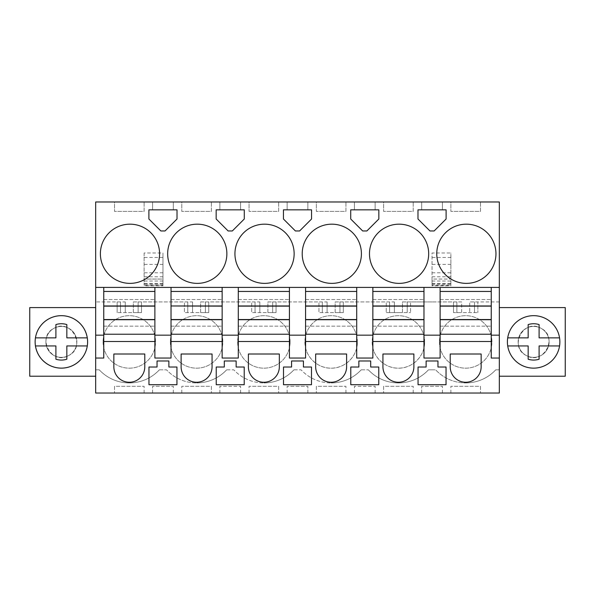 <?xml version="1.0" encoding="UTF-8"?>
<svg xmlns="http://www.w3.org/2000/svg" width="595" height="595" viewBox="0 0 595 595"><rect width="100%" height="100%" fill="white"/><g stroke="black" fill="none" stroke-linecap="round" stroke-linejoin="round"><path stroke-width="0.45" stroke-dasharray="2.98 2.23" d="M103.753 334.234L103.753 291.446L103.753 334.234L154.879 334.234L154.879 291.446L154.879 334.234M499.324 287.407L95.676 287.407M95.676 369.822L95.676 393.027L499.324 393.027L499.324 201.973L95.676 201.973L95.676 369.822L99.253 369.822A41.01 41.01 0 0 0 129.204 382.935L129.427 382.935A41.01 41.01 0 0 0 159.378 369.822A41.01 41.01 0 0 1 99.253 369.822L95.676 369.822M95.676 307.593L95.676 376.211L95.676 307.593L29.75 307.593L29.75 376.211L95.676 376.211M103.753 358.049L103.753 287.407M171.025 334.234L171.025 291.446L171.025 334.234L222.151 334.234L222.151 291.446L222.151 334.234M171.025 358.049L171.025 287.407M222.151 358.049L222.151 287.407M238.297 334.234L238.297 291.446L238.297 334.234L289.43 334.234L289.43 291.446L289.43 334.234M238.297 358.049L238.297 287.407M289.43 358.049L289.43 287.407M305.57 334.234L305.57 291.446L305.57 334.234L356.703 334.234L356.703 291.446L356.703 334.234M305.57 358.049L305.57 287.407M356.703 358.049L356.703 287.407M372.849 334.234L372.849 291.446L372.849 334.234L423.975 334.234L423.975 291.446L423.975 334.234M372.849 358.049L372.849 287.407M423.975 358.049L423.975 287.407M440.122 334.234L440.122 291.446L440.122 334.234L491.247 334.234L491.247 291.446L491.247 334.234M440.122 358.049L440.122 287.407M491.247 358.049L491.247 287.407M499.324 307.593L499.324 376.211L565.25 376.211L565.25 307.593L499.324 307.593L499.324 376.211M154.879 358.049L154.879 287.407M432.044 369.822L435.622 369.822A41.01 41.01 0 0 0 465.684 382.935A41.01 41.01 0 0 1 435.622 369.822L428.474 369.822A41.01 41.01 0 0 1 368.35 369.822A41.01 41.01 0 0 0 428.474 369.822L432.044 369.822M495.747 369.822A41.01 41.01 0 0 1 465.684 382.935A41.01 41.01 0 0 0 495.747 369.822L499.324 369.822L495.747 369.822M159.378 369.822L166.526 369.822A41.01 41.01 0 0 0 196.588 382.935A41.01 41.01 0 0 1 166.526 369.822L159.378 369.822M226.65 369.822A41.01 41.01 0 0 1 196.588 382.935A41.01 41.01 0 0 0 226.65 369.822L233.798 369.822A41.01 41.01 0 0 0 263.86 382.935A41.01 41.01 0 0 1 233.798 369.822L226.65 369.822M293.93 369.822A41.01 41.01 0 0 1 263.86 382.935A41.01 41.01 0 0 0 293.93 369.822L301.07 369.822A41.01 41.01 0 0 0 331.14 382.935A41.01 41.01 0 0 1 301.07 369.822L293.93 369.822M361.202 369.822A41.01 41.01 0 0 1 331.14 382.935A41.01 41.01 0 0 0 361.202 369.822L368.35 369.822L361.202 369.822M114.515 393.027L144.116 393.027L114.515 393.027L114.515 386.304L144.116 386.304L114.515 386.304L114.515 393.027M152.595 393.027L173.316 393.027L152.595 393.027L152.595 386.304L173.316 386.304L152.595 386.304L152.595 393.027M316.339 393.027L345.94 393.027L316.339 393.027L316.339 386.304L345.94 386.304L316.339 386.304L316.339 393.027M211.389 393.027L181.787 393.027L211.389 393.027L211.389 386.304L181.787 386.304L211.389 386.304L211.389 393.027M230.228 393.027L240.588 393.027L230.228 393.027M307.86 393.027L287.14 393.027L307.86 393.027L307.86 386.304L287.14 386.304L307.86 386.304L307.86 393.027M383.611 393.027L413.213 393.027L383.611 393.027L383.611 386.304L413.213 386.304L383.611 386.304L383.611 393.027M364.772 393.027L375.133 393.027L364.772 393.027M421.684 393.027L442.405 393.027L421.684 393.027L421.684 386.304L442.405 386.304L421.684 386.304L421.684 393.027M278.661 393.027L249.06 393.027L278.661 393.027L278.661 386.304L249.06 386.304L278.661 386.304L278.661 393.027M480.485 393.027L450.884 393.027L480.485 393.027L480.485 386.304L450.884 386.304L480.485 386.304L480.485 393.027M491.247 341.5L440.122 341.5M423.975 341.5L372.849 341.5M356.703 341.5L305.57 341.5M289.43 341.5L238.297 341.5M222.151 341.5L171.025 341.5M154.879 341.5L103.753 341.5M114.515 201.973L144.116 201.973L144.116 211.389L114.515 211.389L144.116 211.389L144.116 201.973L114.515 201.973L114.515 211.389L114.515 201.973M152.595 201.973L173.316 201.973L152.595 201.973L152.595 209.842L162.956 209.842L148.891 209.842L148.891 219.005L160.858 230.964L165.046 230.964L177.013 219.005L177.013 209.842L152.595 209.842L152.595 201.973M316.339 201.973L345.94 201.973L345.94 211.389L316.339 211.389L345.94 211.389L345.94 201.973L316.339 201.973L316.339 211.389L316.339 201.973M181.787 201.973L211.389 201.973L211.389 211.389L181.787 211.389L211.389 211.389L211.389 201.973L181.787 201.973L181.787 211.389L181.787 201.973M230.228 201.973L240.588 201.973L230.228 201.973M307.86 201.973L287.14 201.973L307.86 201.973L307.86 209.842L283.443 209.842L283.443 219.005L295.403 230.964L299.597 230.964L311.557 219.005L311.557 209.842L297.5 209.842L307.86 209.842L307.86 201.973M383.611 201.973L413.213 201.973L413.213 211.389L383.611 211.389L413.213 211.389L413.213 201.973L383.611 201.973L383.611 211.389L383.611 201.973M364.772 201.973L375.133 201.973L364.772 201.973M421.684 201.973L442.405 201.973L421.684 201.973L421.684 209.842L432.044 209.842L417.988 209.842L417.988 219.005L429.954 230.964L434.142 230.964L446.109 219.005L446.109 209.842L421.684 209.842L421.684 201.973M249.06 201.973L278.661 201.973L278.661 211.389L249.06 211.389L278.661 211.389L278.661 201.973L249.06 201.973L249.06 211.389L249.06 201.973M450.884 201.973L480.485 201.973L480.485 211.389L450.884 211.389L480.485 211.389L480.485 201.973L450.884 201.973L450.884 211.389L450.884 201.973M432.044 301.933L402.451 301.933L402.451 312.583L410.587 312.583L386.237 312.583L402.451 312.583L402.451 301.933L410.587 301.933L410.587 312.583L410.587 301.933L461.646 301.933L461.646 312.583L477.859 312.583L453.509 312.583L461.646 312.583L461.646 301.933L456.871 301.933L456.871 312.583L456.871 301.933L432.044 301.933M394.373 301.933L394.373 312.583L394.373 301.933L335.171 301.933L335.171 312.583L343.315 312.583L318.957 312.583L335.171 312.583L335.171 301.933L343.315 301.933L343.315 312.583L343.315 301.933L386.237 301.933L386.237 312.583L386.237 301.933L394.373 301.933M327.101 301.933L327.101 312.583L327.101 301.933L267.899 301.933L267.899 312.583L276.043 312.583L251.685 312.583L267.899 312.583L267.899 301.933L276.043 301.933L276.043 312.583L276.043 301.933L318.957 301.933L318.957 312.583L318.957 301.933L327.101 301.933M259.829 301.933L259.829 312.583L259.829 301.933L200.627 301.933L200.627 312.583L208.763 312.583L184.413 312.583L200.627 312.583L200.627 301.933L208.763 301.933L208.763 312.583L208.763 301.933L251.685 301.933L251.685 312.583L251.685 301.933L259.829 301.933M192.549 301.933L192.549 312.583L192.549 301.933L133.354 301.933L133.354 312.583L141.491 312.583L117.141 312.583L133.354 312.583L133.354 301.933L141.491 301.933L141.491 312.583L141.491 301.933L184.413 301.933L184.413 312.583L184.413 301.933L192.549 301.933M125.277 301.933L125.277 312.583L125.277 301.933L95.676 301.933L125.277 301.933M499.324 301.933L469.723 301.933L469.723 312.583L469.723 301.933L477.859 301.933L477.859 312.583L477.859 301.933L499.324 301.933M144.116 252.994L144.116 285.154L144.116 252.994L162.956 252.994L162.956 285.786L144.116 285.786L144.116 285.154L162.956 285.154L162.956 279.055L144.116 279.055L162.956 279.055L162.956 284.938L144.116 284.938M162.956 284.938L162.956 252.994M432.044 284.938L432.044 252.994L450.884 252.994L450.884 284.938L432.044 284.938L432.044 279.055L450.884 279.055L432.044 279.055L432.044 285.154L432.044 252.994M117.141 301.933L117.141 312.583L117.141 301.933M453.509 301.933L453.509 312.583L453.509 301.933M103.076 341.932A26.24 26.24 0 0 0 129.316 368.164A26.24 26.24 0 0 0 155.555 341.932A26.24 26.24 0 0 0 129.316 315.692A26.24 26.24 0 0 0 103.076 341.932A26.24 26.24 0 0 1 129.316 315.692A26.24 26.24 0 0 1 155.555 341.932A26.24 26.24 0 0 1 129.316 368.164A26.24 26.24 0 0 1 103.076 341.932M439.445 341.932A26.24 26.24 0 0 0 465.684 368.164A26.24 26.24 0 0 0 491.924 341.932A26.24 26.24 0 0 0 465.684 315.692A26.24 26.24 0 0 0 439.445 341.932A26.24 26.24 0 0 1 465.684 315.692A26.24 26.24 0 0 1 491.924 341.932A26.24 26.24 0 0 1 465.684 368.164A26.24 26.24 0 0 1 439.445 341.932M290.1 341.932A26.24 26.24 0 0 0 263.86 315.692A26.24 26.24 0 0 0 237.628 341.932A26.24 26.24 0 0 0 263.86 368.164A26.24 26.24 0 0 0 290.1 341.932A26.24 26.24 0 0 1 263.86 368.164A26.24 26.24 0 0 1 237.628 341.932A26.24 26.24 0 0 1 263.86 315.692A26.24 26.24 0 0 1 290.1 341.932M424.644 341.932A26.24 26.24 0 0 0 398.412 315.692A26.24 26.24 0 0 0 372.173 341.932A26.24 26.24 0 0 0 398.412 368.164A26.24 26.24 0 0 0 424.644 341.932C425.001 355.944 412.424 368.521 398.412 368.164C384.4 368.521 371.816 355.944 372.173 341.932A26.24 26.24 0 0 1 398.412 315.692A26.24 26.24 0 0 1 424.644 341.932M357.372 341.932A26.24 26.24 0 0 0 331.14 315.692A26.24 26.24 0 0 0 304.9 341.932A26.24 26.24 0 0 0 331.14 368.164A26.24 26.24 0 0 0 357.372 341.932C357.729 355.944 345.152 368.521 331.14 368.164C317.12 368.521 304.543 355.944 304.9 341.932A26.24 26.24 0 0 1 331.14 315.692A26.24 26.24 0 0 1 357.372 341.932M170.356 341.932A26.24 26.24 0 0 0 196.588 368.164A26.24 26.24 0 0 0 222.828 341.932A26.24 26.24 0 0 0 196.588 315.692A26.24 26.24 0 0 0 170.356 341.932A26.24 26.24 0 0 1 196.588 315.692A26.24 26.24 0 0 1 222.828 341.932A26.24 26.24 0 0 1 196.588 368.164A26.24 26.24 0 0 1 170.356 341.932M68.789 355.483A15.47 15.47 0 0 0 74.948 334.479A15.47 15.47 0 0 0 53.952 328.321A15.47 15.47 0 0 0 47.793 349.317A15.47 15.47 0 0 0 68.789 355.483C51.728 365.88 35.983 337.06 53.952 328.321C71.013 317.923 86.758 346.744 68.789 355.483M541.048 328.321A15.47 15.47 0 0 0 520.052 334.479A15.47 15.47 0 0 0 526.211 355.483A15.47 15.47 0 0 0 547.207 349.317A15.47 15.47 0 0 0 541.048 328.321C559.017 337.06 543.272 365.88 526.211 355.483C508.242 346.744 523.987 317.923 541.048 328.321A15.47 15.47 0 0 0 520.052 334.479A15.47 15.47 0 0 0 526.211 355.483A15.47 15.47 0 0 0 547.207 349.317A15.47 15.47 0 0 0 541.048 328.321A15.47 15.47 0 0 0 520.052 334.479A15.47 15.47 0 0 0 526.211 355.483A15.47 15.47 0 0 0 547.207 349.317A15.47 15.47 0 0 0 541.048 328.321M159.586 253.775A29.601 29.601 0 0 0 129.985 224.174A29.601 29.601 0 0 0 100.384 253.775A29.601 29.601 0 0 0 129.985 283.376A29.601 29.601 0 0 0 159.586 253.775M167.664 253.775A29.601 29.601 0 0 0 197.265 283.376A29.601 29.601 0 0 0 226.866 253.775A29.601 29.601 0 0 0 197.265 224.174A29.601 29.601 0 0 0 167.664 253.775M216.163 219.005L228.13 230.964L232.325 230.964L244.285 219.005L244.285 209.842L216.163 209.842L216.163 219.005M230.228 209.842L240.588 209.842L230.228 209.842M287.14 209.842L297.5 209.842L287.14 209.842L287.14 201.973L287.14 209.842M362.675 230.964L366.87 230.964L378.837 219.005L378.837 209.842L350.715 209.842L350.715 219.005L362.675 230.964M364.772 209.842L375.133 209.842L364.772 209.842M369.48 253.775A29.601 29.601 0 0 0 399.081 283.376A29.601 29.601 0 0 0 428.683 253.775A29.601 29.601 0 0 0 399.081 224.174A29.601 29.601 0 0 0 369.48 253.775M442.405 209.842L432.044 209.842L442.405 209.842L442.405 201.973L442.405 209.842M234.936 253.775A29.601 29.601 0 0 0 264.537 283.376A29.601 29.601 0 0 0 294.138 253.775A29.601 29.601 0 0 0 264.537 224.174A29.601 29.601 0 0 0 234.936 253.775M495.955 253.775A29.601 29.601 0 0 0 466.361 224.174A29.601 29.601 0 0 0 436.76 253.775A29.601 29.601 0 0 0 466.361 283.376A29.601 29.601 0 0 0 495.955 253.775M302.208 253.775A29.601 29.601 0 0 0 331.809 283.376A29.601 29.601 0 0 0 361.41 253.775A29.601 29.601 0 0 0 331.809 224.174A29.601 29.601 0 0 0 302.208 253.775M144.116 393.027L144.116 386.304L144.116 393.027M173.316 393.027L173.316 386.304L173.316 393.027M345.94 393.027L345.94 386.304L345.94 393.027M181.787 393.027L181.787 386.304L181.787 393.027M219.867 393.027L219.867 386.304L240.588 386.304L219.867 386.304L219.867 393.027M240.588 393.027L240.588 386.304L240.588 393.027M287.14 393.027L287.14 386.304L287.14 393.027M413.213 393.027L413.213 386.304L413.213 393.027M354.412 393.027L354.412 386.304L375.133 386.304L354.412 386.304L354.412 393.027M375.133 393.027L375.133 386.304L375.133 393.027M442.405 393.027L442.405 386.304L442.405 393.027M249.06 393.027L249.06 386.304L249.06 393.027M450.884 393.027L450.884 386.304L450.884 393.027M144.786 366.795L144.786 354.01L113.846 354.01L113.846 366.795A15.47 15.47 0 0 0 129.316 382.265A15.47 15.47 0 0 0 144.786 366.795M432.044 384.712L446.042 384.712L446.042 367.033L437.965 367.033L437.965 360.979L426.124 360.979L426.124 367.033L418.054 367.033L418.054 384.712L432.044 384.712M162.956 360.979L157.035 360.979L157.035 367.033L148.958 367.033L148.958 384.712L176.946 384.712L176.946 367.033L168.876 367.033L168.876 360.979L162.956 360.979M378.77 367.033L378.77 384.712L350.782 384.712L350.782 367.033L358.852 367.033L358.852 360.979L370.692 360.979L370.692 367.033L378.77 367.033M315.662 354.01L315.662 366.795A15.47 15.47 0 0 0 331.14 382.265A15.47 15.47 0 0 0 346.61 366.795L346.61 354.01L315.662 354.01M382.935 354.01L382.935 366.795A15.47 15.47 0 0 0 398.412 382.265A15.47 15.47 0 0 0 413.882 366.795L413.882 354.01L382.935 354.01M283.51 384.712L311.49 384.712L311.49 367.033L303.42 367.033L303.42 360.979L291.58 360.979L291.58 367.033L283.51 367.033L283.51 384.712M216.23 384.712L244.218 384.712L244.218 367.033L236.148 367.033L236.148 360.979L224.308 360.979L224.308 367.033L216.23 367.033L216.23 384.712M248.39 354.01L248.39 366.795A15.47 15.47 0 0 0 263.86 382.265A15.47 15.47 0 0 0 279.338 366.795L279.338 354.01L248.39 354.01M450.214 366.795A15.47 15.47 0 0 0 465.684 382.265A15.47 15.47 0 0 0 481.154 366.795L481.154 354.01L450.214 354.01L450.214 366.795M212.065 354.01L181.118 354.01L181.118 366.795A15.47 15.47 0 0 0 196.588 382.265A15.47 15.47 0 0 0 212.065 366.795L212.065 354.01M173.316 201.973L173.316 209.842L173.316 201.973M219.867 201.973L219.867 209.842L219.867 201.973M240.588 201.973L240.588 209.842L240.588 201.973M354.412 201.973L354.412 209.842L354.412 201.973M375.133 201.973L375.133 209.842L375.133 201.973M162.956 257.457L144.116 257.457M432.044 281.026L450.884 281.026L450.884 285.786L432.044 285.786L432.044 285.154L450.884 285.154L450.884 252.994M450.884 284.938L450.884 281.026M450.884 285.786L450.884 285.154M450.884 257.457L432.044 257.457M120.502 301.933L120.502 312.583L120.502 301.933M48.79 364.928A26.24 26.24 0 0 0 84.393 354.479A26.24 26.24 0 0 0 73.944 318.875A26.24 26.24 0 0 0 38.34 329.325A26.24 26.24 0 0 0 73.944 364.928A26.24 26.24 0 0 0 84.393 329.325A26.24 26.24 0 0 0 35.447 345.94A26.24 26.24 0 0 1 35.447 337.863L55.9 337.863L55.9 324.58A18.162 18.162 0 0 1 66.833 324.58L66.833 337.863L87.294 337.863A26.24 26.24 0 0 1 87.294 345.94L66.833 345.94L66.833 359.224A18.162 18.162 0 0 1 55.9 359.224L55.9 345.94L35.447 345.94M474.498 301.933L474.498 312.583L474.498 301.933M521.056 364.928A26.24 26.24 0 0 0 556.66 354.479A26.24 26.24 0 0 0 546.21 318.875A26.24 26.24 0 0 0 510.607 329.325A26.24 26.24 0 0 0 521.056 364.928A26.24 26.24 0 0 0 556.66 354.479A26.24 26.24 0 0 0 546.21 318.875A26.24 26.24 0 0 0 510.607 329.325A26.24 26.24 0 0 0 521.056 364.928A26.24 26.24 0 0 0 559.553 337.863A26.24 26.24 0 0 0 507.706 337.863A26.24 26.24 0 0 0 521.056 364.928M407.225 301.933L407.225 312.583L407.225 301.933M389.599 301.933L389.599 312.583L389.599 301.933M339.953 301.933L339.953 312.583L339.953 301.933M322.326 301.933L322.326 312.583L322.326 301.933M272.674 301.933L272.674 312.583L272.674 301.933M255.047 301.933L255.047 312.583L255.047 301.933M205.401 301.933L205.401 312.583L205.401 301.933M187.775 301.933L187.775 312.583L187.775 301.933M138.129 301.933L138.129 312.583L138.129 301.933M68.789 328.321A15.47 15.47 0 0 0 47.793 334.479A15.47 15.47 0 0 0 53.952 355.483A15.47 15.47 0 0 0 74.948 349.317A15.47 15.47 0 0 0 68.789 328.321A15.47 15.47 0 0 0 47.793 334.479A15.47 15.47 0 0 0 53.952 355.483A15.47 15.47 0 0 0 74.948 349.317A15.47 15.47 0 0 0 68.789 328.321M49.764 318.37A26.24 26.24 0 0 0 48.79 318.875M559.553 345.94L539.1 345.94L539.1 359.224A18.162 18.162 0 0 1 528.167 359.224L528.167 345.94L507.706 345.94M507.706 337.863L528.167 337.863L528.167 324.58A18.162 18.162 0 0 1 539.1 324.58L539.1 337.863L559.553 337.863M103.753 326.157L154.879 326.157L103.753 326.157M103.753 299.516L154.879 299.516L103.753 299.516M103.753 291.446L154.879 291.446M103.753 305.971L154.879 305.971M103.753 319.708L154.879 319.708M171.025 326.157L222.151 326.157L171.025 326.157M171.025 299.516L222.151 299.516L171.025 299.516M171.025 291.446L222.151 291.446M171.025 305.971L222.151 305.971M171.025 319.708L222.151 319.708M238.297 326.157L289.43 326.157L238.297 326.157M238.297 299.516L289.43 299.516L238.297 299.516M238.297 291.446L289.43 291.446M238.297 305.971L289.43 305.971M238.297 319.708L289.43 319.708M305.57 326.157L356.703 326.157L305.57 326.157M305.57 299.516L356.703 299.516L305.57 299.516M305.57 291.446L356.703 291.446M305.57 305.971L356.703 305.971M305.57 319.708L356.703 319.708M372.849 326.157L423.975 326.157L372.849 326.157M372.849 299.516L423.975 299.516L372.849 299.516M372.849 291.446L423.975 291.446M372.849 305.971L423.975 305.971M372.849 319.708L423.975 319.708M440.122 326.157L491.247 326.157L440.122 326.157M440.122 299.516L491.247 299.516L440.122 299.516M440.122 291.446L491.247 291.446M440.122 305.971L491.247 305.971M440.122 319.708L491.247 319.708M162.956 264.388L144.116 264.388M162.956 272.8L144.116 272.8M162.956 276.779L144.116 276.779M162.956 283.532L144.116 283.532M162.956 283.815L144.116 283.815M162.956 281.026L144.116 281.026M450.884 264.388L432.044 264.388M432.044 272.8L450.884 272.8M432.044 276.779L450.884 276.779M432.044 283.532L450.884 283.532M432.044 283.815L450.884 283.815"/><path stroke-width="0.89" d="M103.753 287.407L95.676 287.407L95.676 201.973L499.324 201.973L499.324 287.407L103.753 287.407L103.753 291.446L154.879 291.446L154.879 335.171L171.025 335.171L171.025 334.234L222.151 334.234L222.151 358.049L238.297 358.049L238.297 335.171L222.151 335.171M103.753 291.446L103.753 335.171L95.676 335.171L95.676 287.407M491.247 287.407L491.247 335.171L499.324 335.171L499.324 393.027L95.676 393.027L95.676 335.171M103.753 335.171L103.753 358.049L95.676 358.049M171.025 287.407L171.025 291.446L222.151 291.446L222.151 334.234M154.879 287.407L154.879 291.446M154.879 335.171L154.879 358.049L171.025 358.049L171.025 335.171M222.151 341.5L171.025 341.5M222.151 287.407L222.151 291.446M238.297 287.407L238.297 291.446L289.43 291.446L289.43 358.049L305.57 358.049L305.57 335.171L289.43 335.171M238.297 291.446L238.297 335.171M289.43 341.5L238.297 341.5M289.43 287.407L289.43 291.446M305.57 287.407L305.57 291.446L356.703 291.446L356.703 358.049L372.849 358.049L372.849 335.171L356.703 335.171M305.57 291.446L305.57 335.171M356.703 341.5L305.57 341.5M356.703 287.407L356.703 291.446M372.849 287.407L372.849 291.446L423.975 291.446L423.975 358.049L440.122 358.049L440.122 335.171L423.975 335.171M372.849 291.446L372.849 335.171M423.975 341.5L372.849 341.5M423.975 287.407L423.975 291.446M440.122 287.407L440.122 291.446L491.247 291.446M440.122 291.446L440.122 335.171M491.247 341.5L440.122 341.5M499.324 358.049L491.247 358.049L491.247 335.171M499.324 335.171L499.324 287.407M159.586 253.775A29.601 29.601 0 0 0 129.985 224.174A29.601 29.601 0 0 0 100.384 253.775A29.601 29.601 0 0 0 129.985 283.376A29.601 29.601 0 0 0 159.586 253.775M177.013 209.842L148.891 209.842L148.891 219.005L160.858 230.964L165.046 230.964L177.013 219.005L177.013 209.842M167.664 253.775A29.601 29.601 0 0 0 197.265 283.376A29.601 29.601 0 0 0 226.866 253.775A29.601 29.601 0 0 0 197.265 224.174A29.601 29.601 0 0 0 167.664 253.775M216.163 219.005L228.13 230.964L232.325 230.964L244.285 219.005L244.285 209.842L216.163 209.842L216.163 219.005M283.443 219.005L295.403 230.964L299.597 230.964L311.557 219.005L311.557 209.842L283.443 209.842L283.443 219.005M362.675 230.964L366.87 230.964L378.837 219.005L378.837 209.842L350.715 209.842L350.715 219.005L362.675 230.964M369.48 253.775A29.601 29.601 0 0 0 399.081 283.376A29.601 29.601 0 0 0 428.683 253.775A29.601 29.601 0 0 0 399.081 224.174A29.601 29.601 0 0 0 369.48 253.775M429.954 230.964L434.142 230.964L446.109 219.005L446.109 209.842L417.988 209.842L417.988 219.005L429.954 230.964M234.936 253.775A29.601 29.601 0 0 0 264.537 283.376A29.601 29.601 0 0 0 294.138 253.775A29.601 29.601 0 0 0 264.537 224.174A29.601 29.601 0 0 0 234.936 253.775M495.955 253.775A29.601 29.601 0 0 0 466.361 224.174A29.601 29.601 0 0 0 436.76 253.775A29.601 29.601 0 0 0 466.361 283.376A29.601 29.601 0 0 0 495.955 253.775M302.208 253.775A29.601 29.601 0 0 0 331.809 283.376A29.601 29.601 0 0 0 361.41 253.775A29.601 29.601 0 0 0 331.809 224.174A29.601 29.601 0 0 0 302.208 253.775M154.879 341.5L103.753 341.5M144.786 366.795L144.786 354.01L113.846 354.01L113.846 366.795A15.47 15.47 0 0 0 129.316 382.265A15.47 15.47 0 0 0 144.786 366.795M418.054 384.712L446.042 384.712L446.042 367.033L437.965 367.033L437.965 360.979L426.124 360.979L426.124 367.033L418.054 367.033L418.054 384.712M162.956 360.979L157.035 360.979L157.035 367.033L148.958 367.033L148.958 384.712L176.946 384.712L176.946 367.033L168.876 367.033L168.876 360.979L162.956 360.979M378.77 367.033L378.77 384.712L350.782 384.712L350.782 367.033L358.852 367.033L358.852 360.979L370.692 360.979L370.692 367.033L378.77 367.033M315.662 366.795L315.662 354.01L346.61 354.01L346.61 366.795A15.47 15.47 0 0 1 331.14 382.265A15.47 15.47 0 0 1 315.662 366.795M382.935 366.795L382.935 354.01L413.882 354.01L413.882 366.795A15.47 15.47 0 0 1 398.412 382.265A15.47 15.47 0 0 1 382.935 366.795M283.51 384.712L311.49 384.712L311.49 367.033L303.42 367.033L303.42 360.979L291.58 360.979L291.58 367.033L283.51 367.033L283.51 384.712M216.23 384.712L244.218 384.712L244.218 367.033L236.148 367.033L236.148 360.979L224.308 360.979L224.308 367.033L216.23 367.033L216.23 384.712M248.39 366.795L248.39 354.01L279.338 354.01L279.338 366.795A15.47 15.47 0 0 1 263.86 382.265A15.47 15.47 0 0 1 248.39 366.795M450.214 366.795A15.47 15.47 0 0 0 465.684 382.265A15.47 15.47 0 0 0 481.154 366.795L481.154 354.01L450.214 354.01L450.214 366.795M212.065 354.01L181.118 354.01L181.118 366.795A15.47 15.47 0 0 0 196.588 382.265A15.47 15.47 0 0 0 212.065 366.795L212.065 354.01M95.676 307.593L29.75 307.593L29.75 376.211L95.676 376.211M48.79 318.875A26.24 26.24 0 0 0 38.34 354.479A26.24 26.24 0 0 0 73.944 364.928A26.24 26.24 0 0 0 84.393 329.325A26.24 26.24 0 0 0 35.447 337.863L55.9 337.863L55.9 324.58A18.162 18.162 0 0 1 66.833 324.58L66.833 337.863L87.294 337.863C85.792 329.466 81.344 323.137 73.944 318.875A26.24 26.24 0 0 0 49.764 318.37M499.324 376.211L565.25 376.211L565.25 307.593L499.324 307.593M521.056 364.928A26.24 26.24 0 0 0 556.66 354.479A26.24 26.24 0 0 0 546.21 318.875A26.24 26.24 0 0 0 510.607 329.325A26.24 26.24 0 0 0 521.056 364.928M35.447 345.94A26.24 26.24 0 0 0 87.294 345.94L66.833 345.94L66.833 359.224A18.162 18.162 0 0 1 55.9 359.224L55.9 345.94L35.447 345.94C36.95 354.337 41.397 360.667 48.79 364.928M507.706 337.863L528.167 337.863L528.167 324.58A18.162 18.162 0 0 1 539.1 324.58L539.1 337.863L559.553 337.863M559.553 345.94L539.1 345.94L539.1 359.224A18.162 18.162 0 0 1 528.167 359.224L528.167 345.94L507.706 345.94M103.753 334.234L154.879 334.234M103.753 305.971L154.879 305.971M103.753 319.708L154.879 319.708M171.025 291.446L171.025 305.971L222.151 305.971M171.025 305.971L222.151 306.135M222.151 319.708L171.025 319.708L171.025 306.135M171.025 319.708L171.025 334.234M238.297 334.234L289.43 334.234M238.297 305.971L289.43 305.971M238.297 319.708L289.43 319.708M305.57 334.234L356.703 334.234M305.57 305.971L356.703 305.971M305.57 319.708L356.703 319.708M372.849 334.234L423.975 334.234M372.849 305.971L423.975 305.971M372.849 319.708L423.975 319.708M440.122 334.234L491.247 334.234M440.122 305.971L491.247 305.971M440.122 319.708L491.247 319.708M103.753 306.135L154.879 306.135M103.753 319.537L154.879 319.537M171.025 319.537L222.151 319.537M238.297 306.135L289.43 306.135M238.297 319.537L289.43 319.537M305.57 306.135L356.703 306.135M305.57 319.537L356.703 319.537M372.849 306.135L423.975 306.135M372.849 319.537L423.975 319.537M440.122 306.135L491.247 306.135M440.122 319.537L491.247 319.537"/></g></svg>
